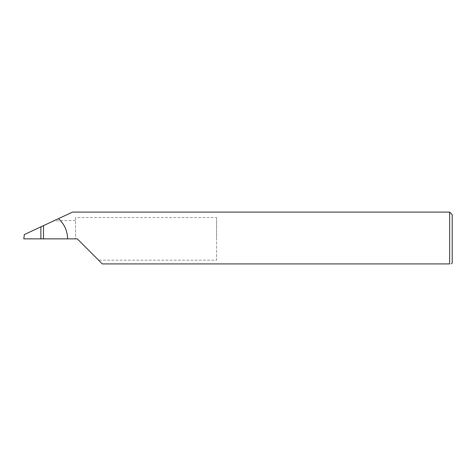 <?xml version="1.0" encoding="UTF-8"?>
<svg xmlns="http://www.w3.org/2000/svg" width="476" height="476" viewBox="0 0 476 476"><rect width="100%" height="100%" fill="white"/><g stroke="black" fill="none" stroke-linecap="round" stroke-linejoin="round"><path stroke-width="0.36" stroke-dasharray="2.38 1.78" d="M216.58 217.526L216.58 238.857L216.58 217.526L75.553 217.526L75.553 238.857L77.267 238.857L98.591 260.188L216.58 260.188L216.58 238.857L216.58 260.188M452.2 263.061L452.2 214.652M449.63 212.082L449.63 263.918L102.328 263.918L98.591 260.188M43.506 225.63L43.506 238.857L43.506 225.63M75.553 217.526L75.553 238.857L23.8 238.857L24.324 234.573L53.609 220.918L75.553 220.376M58.423 218.674L53.609 220.918"/><path stroke-width="0.71" d="M40.888 238.857L40.888 226.85L24.324 234.573L23.8 238.857L77.267 238.857L102.328 263.918L449.63 263.918C451.891 263.918 451.891 263.918 449.63 263.918C451.891 263.918 451.891 263.918 449.63 263.918L449.63 212.082L452.2 214.652L452.2 263.061L451.343 263.918M40.888 226.85L43.506 225.63L43.506 238.857M67.604 238.857C67.443 230.812 64.379 224.083 58.423 218.674L72.56 212.082L449.63 212.082M58.423 218.674L43.506 225.63"/></g></svg>
